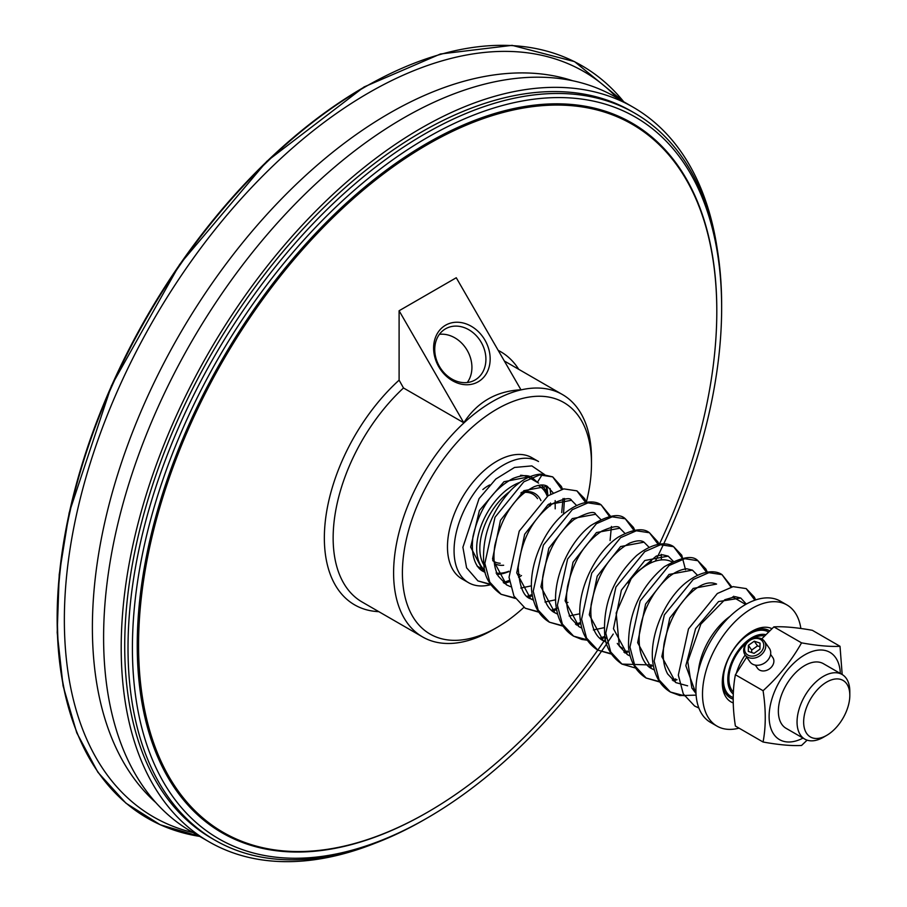 <?xml version="1.0" encoding="UTF-8"?>
<svg xmlns="http://www.w3.org/2000/svg" width="907" height="907" viewBox="0 0 907 907"><rect width="100%" height="100%" fill="white"/><g stroke="black" fill="none" stroke-linecap="round" stroke-linejoin="round"><path stroke-width="1.36" d="M745.191 655.024A37.312 21.541 120 0 0 736.405 673.005M849.814 695.374L849.814 691.565A37.312 21.541 120 0 0 842.093 674.479A37.312 21.541 120 0 0 823.431 676.327A37.312 21.541 120 0 0 799.056 709.206A37.312 21.541 120 0 0 804.781 739.103A37.312 21.541 120 0 0 823.431 737.255L826.731 735.35A32.652 18.854 -60 0 1 803.647 722.029A32.652 18.854 -60 0 1 826.731 682.041A32.652 18.854 -60 0 1 849.814 695.374A32.652 18.854 -60 0 1 826.731 735.35M804.781 739.103L786.086 728.321A37.312 21.541 -60 0 1 786.086 685.239A37.312 21.541 -60 0 1 823.397 663.686L842.093 674.479M482.853 489.542A33.582 19.387 -60 0 1 489.723 484.95M768.501 631.998A37.312 21.541 120 0 0 768.433 631.952A37.312 21.541 120 0 0 731.121 653.494A37.312 21.541 120 0 0 731.121 696.587A37.312 21.541 120 0 0 733.23 697.551M733.321 694.082A34.205 19.75 -60 0 1 734.205 656.861A34.205 19.75 -60 0 1 765.825 634.651M733.412 692.098A32.652 18.854 -60 0 1 747.504 641.975M751.449 639.197A32.652 18.854 -60 0 1 764.567 635.932M695.998 693.651L685.828 665.715L695.59 628.698L718.525 601.579L740.747 598.019L746.325 604.073M687.619 685.828L675.806 682.586L661.838 656.645L669.763 618.052L693.186 588.416L716.587 584.074C710.487 581.568 703.605 583.088 695.952 588.654C679.899 600.865 669.309 618.959 664.185 642.95C662.223 655.67 663.38 665.999 667.631 673.935L675.806 682.586M654.401 670.001L651.6 668.618L637.655 642.644L645.603 604.051L669.026 574.437L692.415 570.129L697.438 575.219M630.218 656.044L627.44 654.673L613.472 628.732L621.386 590.162L644.786 560.515L668.187 556.127L673.255 561.263M606.035 642.077L603.268 640.716L589.278 614.799L597.191 576.206L620.592 546.547L644.004 542.171L649.072 547.295M604.028 627.723L593.337 629.946M581.852 628.12L579.074 626.748L565.095 600.797L573.031 562.204L596.455 532.556L619.855 528.214L624.889 533.327M579.845 613.767L569.154 615.978M557.669 614.152L554.869 612.769L540.912 586.818L548.848 548.225L572.26 518.589L595.661 514.258L600.695 519.371M555.662 599.799L544.971 602.021M533.475 600.185L530.674 598.813L516.729 572.861L524.654 534.28L548.066 504.643L571.467 500.279L576.512 505.414M531.468 585.831L520.788 588.053M510.471 586.67L506.525 584.868L492.546 558.939L500.449 520.357L523.849 490.698L547.261 486.311L553.021 492.739M555.175 500.573L555.197 508.85M508.872 571.648L504.836 573.043M499.632 574.188L496.798 574.471M485.154 572.408L483.374 571.489L470.665 547.102L479.406 510.494L503.975 481.719L530.142 476.606M483.374 571.489C479.361 569.755 470.041 561.796 472.932 536.831C479.032 509.349 492.274 489.939 512.67 478.601C521.446 475.03 527.953 474.701 532.205 477.615L537.76 482.626M550.232 505.97L550.549 503M550.708 494.054L550.084 488.51M544.631 474.61L531.853 465.903L514.53 467.456L495.8 479.043L479.066 498.612L462.899 547.272L466.595 567.839L477.932 580.911L491.084 584.437M503.306 582.623L509.326 580.401M518.373 575.548L519.824 574.585M561.705 512.602L563.032 498.521M561.66 489.338L552.703 476.878L539.586 474.939L523.838 481.821L495.007 517.228L484.848 563.394L489.803 582.192L501.095 594.289L515.04 598.019M527.148 596.307L532.25 594.527M585.593 502.444L576.909 490.857L563.791 488.884L548.066 495.755L519.223 531.139L509.031 577.294L513.963 596.103L525.232 608.234L539.223 611.987M551.331 610.264L557.658 607.973M566.705 603.178L567.952 602.373M610.082 540.527L611.409 526.445M610.037 517.262L601.114 504.836L588.008 502.852L572.272 509.7L543.406 545.084L533.214 591.251L538.146 610.071L549.427 622.191L563.406 625.943M575.526 624.231L580.616 622.451M633.948 530.38L625.308 518.793L612.191 516.82L596.455 523.668L567.589 559.052L557.397 605.241L562.351 624.05L573.632 636.17L587.589 639.9M599.708 638.188L604.81 636.419M658.142 544.336L649.446 532.738L636.329 530.788L620.592 537.67L591.749 573.077L581.591 619.243L586.546 638.052L597.838 650.149L611.772 653.868M623.891 652.156L627.327 651.022M682.325 558.293L673.629 546.694L660.511 544.744L644.775 551.626L615.944 587.022L605.774 633.177L610.717 651.986L621.998 664.094L651.509 664.978M706.508 572.26L697.868 560.707L684.774 558.689L669.037 565.537L640.161 600.899L629.957 647.088L634.877 665.908L646.158 678.039L660.149 681.803M672.336 680.057L675.704 678.946M730.951 587.078L722.029 574.653L708.923 572.668L693.186 579.528L664.332 614.912L654.14 661.078L659.083 679.899L670.364 692.018L684.332 695.76M754.873 600.185L746.189 588.598L733.083 586.636L717.335 593.507L688.492 628.914L678.323 675.091L683.277 693.889L694.569 705.997L698.855 707.982M537.363 482.388L542.193 474.633M546.887 486.107L547.919 495.857M800.858 628.494A69.964 40.396 120 0 0 786.959 604.958L780.36 601.148A69.964 40.396 120 0 0 726.45 619.889A69.964 40.396 120 0 0 695.918 690.295A69.964 40.396 120 0 0 710.408 722.323L716.995 726.122A69.964 40.396 120 0 0 739.035 728.14M750.86 631.941A38.865 22.437 -60 0 1 769.215 630.614A38.865 22.437 -60 0 1 769.646 630.875M733.23 699.161A38.865 22.437 -60 0 1 730.35 697.925A38.865 22.437 -60 0 1 722.323 681.372M771.959 628.664A41.971 24.24 120 0 0 751.982 631.261A41.971 24.24 120 0 0 722.301 682.676A41.971 24.24 120 0 0 733.275 702.948M786.959 604.958A69.964 40.396 120 0 0 733.049 623.699A69.964 40.396 120 0 0 702.506 694.104A69.964 40.396 120 0 0 716.995 726.122M622.667 648.324A49.749 28.718 -60 0 1 617.282 643.426M627.871 582.929A49.749 28.718 -60 0 1 647.541 564.63A49.749 28.718 -60 0 1 671.951 561.898M647.541 564.63L646.442 565.254A48.196 27.822 120 0 0 629.753 579.947M729.942 616.386A51.302 29.625 120 0 0 698.39 671.033M613.234 634.038A416.653 240.559 -60 0 1 427.027 818.114A416.653 240.559 -60 0 1 132.411 648.029A416.653 240.559 -60 0 1 427.016 137.728A416.653 240.559 -60 0 1 721.643 307.836A416.653 240.559 -60 0 1 655.33 561.138M716.802 311.01A409.805 236.602 120 0 0 716.802 310.625A409.805 236.602 120 0 0 427.027 143.317A409.805 236.602 120 0 0 137.24 645.228A409.805 236.602 120 0 0 427.027 812.536L427.027 812.536A409.805 236.602 120 0 0 427.356 812.343M427.027 818.114L424.827 819.384A419.76 242.35 -60 0 1 214.948 840.177A419.76 242.35 -60 0 1 214.948 355.487A419.76 242.35 -60 0 1 634.707 113.137A419.76 242.35 -60 0 1 721.643 305.296L721.643 307.836M214.948 840.177L211.648 838.272A419.76 242.35 -60 0 1 211.648 353.583A419.76 242.35 -60 0 1 631.408 111.232L634.707 113.137M155.834 802.604A419.76 242.35 -60 0 1 122.241 460.416A419.76 242.35 -60 0 1 389.205 113.364A419.76 242.35 -60 0 1 572.612 80.734M193.089 832.581A430.349 248.461 -60 0 1 78.626 505.324A430.349 248.461 -60 0 1 368.65 92.854A430.349 248.461 -60 0 1 617.191 98.001M623.778 101.799L574.55 61.619L512.115 45.35L440.451 53.989L364.058 86.959L266.851 161.299L179.654 264.436L111.425 385.758L69.159 512.818L59.227 574.414L57.186 632.587L63.071 685.839L76.755 732.799L97.888 772.254L125.937 803.171L160.165 824.735L199.665 836.39A434.43 250.82 -60 0 1 69.714 512.954A434.43 250.82 -60 0 1 364.637 87.197A434.43 250.82 -60 0 1 623.744 101.777M523.872 607.384A133.703 77.197 -60 0 1 496.945 627.463A133.703 77.197 -60 0 1 402.402 572.873A133.703 77.197 -60 0 1 496.934 409.125A133.703 77.197 -60 0 1 591.477 463.715A133.703 77.197 -60 0 1 586.341 502.172M533.01 598.371A133.703 77.197 -60 0 1 531.944 599.493M461.958 578.881A69.964 40.396 -60 0 1 461.958 498.102A69.964 40.396 -60 0 1 531.921 457.706L538.52 461.516A69.964 40.396 -60 0 0 468.556 501.9A69.964 40.396 -60 0 0 468.556 582.691L461.958 578.881M546.286 485.823A69.964 40.396 -60 0 1 546.377 491.957M475.098 379.965A29.534 24.115 -120 0 1 439.442 366.439A29.534 24.115 -120 0 1 445.564 328.799L445.564 328.799A29.534 24.115 -120 0 1 481.22 342.324A29.534 24.115 -120 0 1 475.098 379.965L475.098 379.965M445.564 325.216A32.652 26.654 60 0 0 450.053 379.171A32.652 26.654 60 0 0 490.041 356.077A32.652 26.654 60 0 0 445.564 325.216M467.252 382.527A29.534 24.115 60 0 0 467.23 350.408A29.534 24.115 60 0 0 439.419 334.32M520.947 389.772C496.299 391.087 477.241 402.084 463.783 422.775L399.103 310.75L456.266 277.746L520.947 389.772M591.477 463.715L591.477 458.636A139.916 80.78 120 0 0 562.499 394.579A139.916 80.78 120 0 0 492.546 401.506A139.916 80.78 120 0 0 401.132 524.813A139.916 80.78 120 0 0 422.583 636.929A139.916 80.78 120 0 0 492.546 630.002L496.945 627.463M463.783 422.775L403.502 387.981L399.103 380.146L399.103 310.75M606.273 637.746A408.876 236.069 -60 0 1 427.685 812.15A408.876 236.069 -60 0 1 138.567 645.228A408.876 236.069 -60 0 1 427.685 144.462A408.876 236.069 -60 0 1 716.802 311.384A408.876 236.069 -60 0 1 659.151 544.71M652.122 559.188A408.876 236.069 -60 0 1 650.058 563.281M427.685 812.15L427.027 812.536L427.685 812.15M520.901 492.955A38.865 22.437 -60 0 1 532.863 494.156A38.865 22.437 -60 0 1 537.522 498.646M500.211 563.27A38.865 22.437 -60 0 1 493.998 561.478A38.865 22.437 -60 0 1 492.716 560.628M519.904 482.399A51.302 29.625 120 0 0 512.943 485.642A51.302 29.625 120 0 0 480.279 528.191A51.302 29.625 120 0 0 484.542 569.993M497.41 574.358A51.302 29.625 120 0 0 508.872 571.512M549.211 505.38A51.302 29.625 120 0 0 549.143 503.895M547.839 495.914A51.302 29.625 120 0 0 541.264 485.007M538.089 485.438A49.069 28.332 -60 0 1 547.272 496.31M508.872 571.24A49.069 28.332 -60 0 1 496.084 573.031M485.188 566.762A49.069 28.332 -60 0 1 509.439 491.753M494.406 563.496A40.418 23.333 120 0 0 503.646 565.254M540.957 500.619A40.418 23.333 120 0 0 521.616 492.376M484.644 570.435L477.887 566.535A51.302 29.625 -60 0 1 477.116 566.059M520.573 475.279A51.302 29.625 -60 0 1 529.189 477.672L538.599 483.102M490.336 584.777A69.964 40.396 -60 0 1 468.556 582.691M717.312 249.459A424.113 244.867 120 0 0 633.143 107.207A424.113 244.867 120 0 0 306.317 220.832A424.113 244.867 120 0 0 121.198 647.643A424.113 244.867 120 0 0 209.029 841.798A424.113 244.867 120 0 0 374.308 843.555M633.143 107.207L615.547 97.049A424.113 244.867 120 0 0 288.732 210.673A424.113 244.867 120 0 0 103.602 637.485A424.113 244.867 120 0 0 191.445 831.64L209.029 841.798M746.688 657.156L735.396 674.74L763.07 690.715C778.818 676.452 791.641 660.5 801.55 642.859C817.286 645.682 830.12 646.827 840.018 646.294L812.343 630.308C796.595 627.485 783.773 626.34 773.864 626.873L761.721 638.913M773.864 626.873L801.55 642.859M755.338 665.126L757.538 668.266A9.331 7.358 -35.1 0 0 769.397 668.924A9.331 7.358 -35.1 0 0 772.798 657.541L770.599 654.401M735.396 674.74C732.471 690.159 732.471 707.256 735.396 726.042L763.07 742.017C765.984 726.609 765.984 709.501 763.07 690.715M840.336 673.47A50.395 29.092 120 0 0 804.747 654.854A50.395 29.092 120 0 0 769.125 715.578A50.395 29.092 120 0 0 803.024 738.094M807.105 740.157L801.55 745.463C791.641 745.996 778.818 744.851 763.07 742.017M840.018 646.294L842.184 674.536M759.987 646.691L757.549 645.886L751.699 650.036L751.665 652.518M754.261 641.192L760.032 643.108L759.953 649.174L754.102 653.335L748.32 651.419L748.4 645.342L754.261 641.192L757.549 645.886M748.4 645.342L751.699 650.036M760.463 639.446A10.26 8.095 144.9 0 1 757.322 654.797A10.26 8.095 144.9 0 1 744.749 647.541A10.26 8.095 144.9 0 1 760.463 639.446M761.959 639.038A11.814 9.319 -35.1 0 0 747.765 641.725A11.814 9.319 -35.1 0 0 745.066 654.843A11.814 9.319 -35.1 0 0 760.089 655.67A11.814 9.319 -35.1 0 0 764.397 641.249A11.814 9.319 -35.1 0 0 761.959 639.038M745.066 654.843L750.01 661.872A11.814 9.319 -35.1 0 0 765.032 662.7A11.814 9.319 -35.1 0 0 769.34 648.29L764.397 641.249M76.585 731.473A433.829 250.468 -60 0 1 363.911 87.265M422.583 636.929L362.12 602.021A139.916 80.78 -60 0 1 403.502 387.981M498.192 350.374A146.14 84.374 -60 0 1 518.725 369.308M378.809 611.658A146.14 84.374 -60 0 1 324.933 524.983A146.14 84.374 -60 0 1 399.103 380.146M725.679 693.447L731.121 696.587M762.991 628.812L768.433 631.952M477.932 580.911L491.345 584.845M504.303 583.405L509.507 581.716M518.577 577.351L521.491 575.56M563.53 513.657L564.494 498.476M562.51 489.134L561.388 486.481L552.703 476.878L540.799 474.123C530.606 474.871 520.55 480.325 510.641 490.483C489.712 513.838 480.903 539.812 484.202 568.406C485.494 578.564 491.118 587.192 501.095 594.289L515.289 598.427M506.525 584.868L498.34 576.217C494.1 568.315 492.943 558.043 494.859 545.39C501.968 515.72 515.108 496.14 534.28 486.651C539.971 484.553 544.302 484.44 547.261 486.311M528.101 597.078L532.466 595.752M586.398 502.308L584.596 498.635L576.909 490.857M530.674 598.813C523.532 596.84 519.371 586.455 518.18 567.657C521.57 539.212 533.055 517.874 552.669 503.646C564.052 498.476 570.322 497.353 571.467 500.279M525.232 608.234L539.472 612.395M552.284 611.046L556.649 609.719M610.581 516.287L601.114 504.836C596.772 501.446 583.224 497.818 563.145 514.462C540.923 533.509 525.55 573.95 533.497 600.253C536.252 610.15 541.558 617.463 549.427 622.191L563.655 626.352M554.869 612.769C550.175 610.683 540.81 601.806 542.726 577.033C546.864 552.023 557.397 532.794 574.324 519.337C587.543 512.444 594.652 510.743 595.661 514.258M576.478 625.002L580.831 623.676M634.764 530.244L633.449 527.409L625.308 518.793C619.436 512.943 607.928 515.199 590.808 525.527C568.258 542.341 550.832 582.249 556.694 609.969C558.973 621.941 564.619 630.682 573.632 636.17L581.738 639.412L587.838 640.308M579.074 626.748L571.081 618.438C566.569 610.275 565.401 599.538 567.589 586.251C573.439 560.911 584.788 542.567 601.624 531.207C612.361 526.4 618.438 525.414 619.855 528.214M600.661 638.97L606.193 637.213M661.373 559.914L661.237 554.324M659.253 544.994L657.96 541.989L649.446 532.738C643.256 527.704 632.961 529.098 618.563 536.933C596.182 551.161 577.045 589.199 580.072 618.075C581.308 632.757 587.226 643.448 597.838 650.149L612.021 654.276M603.268 640.716C598.495 638.607 589.04 629.571 591.149 604.493C597.033 574.607 609.844 554.143 629.594 543.123C636.521 540.402 641.317 540.084 644.004 542.171M624.844 652.938L628.664 651.793M685.511 569.721L681.747 555.197L673.629 546.694C669.423 543.463 656.351 539.767 636.601 555.56C613.041 578.065 602.452 605.094 604.844 636.646C606.295 648.154 612.01 657.303 621.998 664.094L636.215 668.244M627.44 654.673L619.288 646.079L616.182 612.985L632.122 576.512L656.305 556.048L662.643 554.812L668.187 556.127M649.027 666.894L652.847 665.749M707.313 572.136L705.861 569.029L697.868 560.707C692.631 554.993 681.418 557.011 664.23 566.762C639.854 587.419 627.961 614.198 628.551 647.076C630.025 661.305 635.898 671.622 646.158 678.039L660.398 682.211M651.6 668.618C646.657 666.316 638.052 657.564 639.276 634.832C640.716 620.297 645.682 606.522 654.196 593.507C664.548 578.383 675.398 570.14 686.724 568.768L692.415 570.129M673.266 680.851L677.03 679.717M733.888 597.645L733.797 596.216M731.802 586.886L722.029 574.653C717.369 571.183 704.501 568.145 685.76 582.827C663.346 600.808 646.963 641.011 653.902 668.04C656.453 678.924 661.94 686.916 670.364 692.018L679.91 695.578L696.1 695.136M755.644 599.924L754.352 597.169L746.189 588.598M695.998 693.515L691.86 687.982L687.755 661.577L700.828 624.152L724.84 599.708L735.271 596.693L740.747 598.019M694.569 705.997L698.878 708.05M692.098 688.413L695.918 690.612M732.652 596.931L745.667 604.447M562.499 394.579L504.326 360.997M716.802 311.384L716.802 310.625"/></g></svg>
